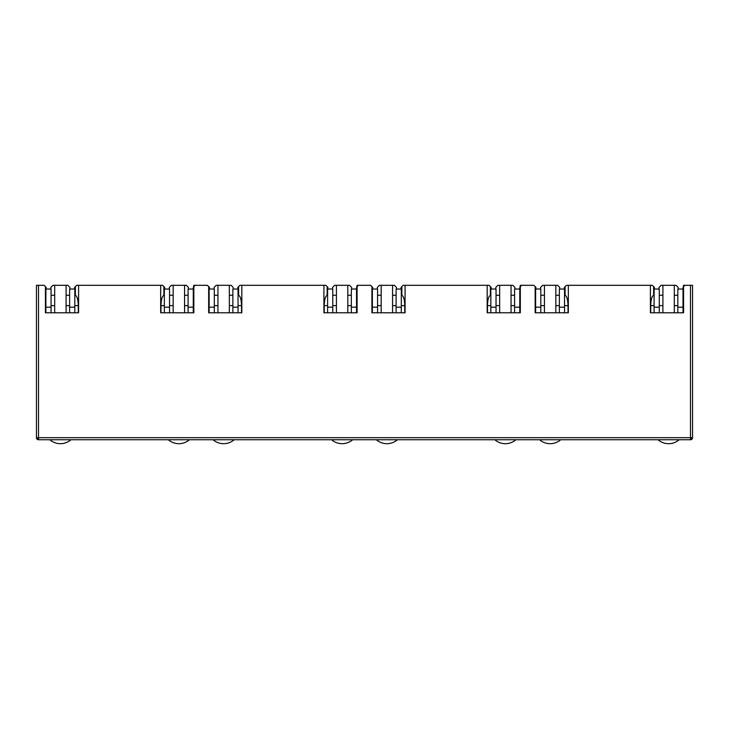 <?xml version="1.0" encoding="UTF-8"?>
<svg xmlns="http://www.w3.org/2000/svg" width="729" height="729" viewBox="0 0 729 729"><rect width="100%" height="100%" fill="white"/><g stroke="black" fill="none" stroke-linecap="round" stroke-linejoin="round"><path stroke-width="1.09" d="M38.519 439.751A2.069 2.069 0 0 1 36.45 437.673L38.519 437.673L38.519 439.751L690.481 439.751A2.069 2.069 0 0 0 692.55 437.673L692.55 285.312L684.877 285.312L683.583 286.606L683.583 312.777L650.414 312.777L650.414 285.312L568.328 285.312L568.328 312.777L535.159 312.777L535.159 286.606L533.865 285.312L521.636 285.312L520.333 286.606L520.333 312.777L487.172 312.777L487.172 285.312L405.078 285.312L405.078 312.777L371.908 312.777L371.908 286.606L370.614 285.312L358.386 285.312L357.092 286.606L357.092 312.777L323.922 312.777L323.922 285.312L241.828 285.312L241.828 312.777L208.667 312.777L208.667 286.606L207.364 285.312L195.135 285.312L193.841 286.606L193.841 312.777L160.672 312.777L160.672 285.312L78.586 285.312L78.586 312.777L45.417 312.777L45.417 286.606L44.123 285.312L38.519 285.312L38.519 437.673L690.481 437.673L690.481 285.312M36.45 437.673L36.45 285.312L38.519 285.312M45.881 305.624L45.417 305.624L45.417 312.777L45.881 312.777L45.881 307.182L51.066 307.182L51.066 289.039L45.881 289.039L45.881 307.182M50.857 289.039L50.857 287.381L52.935 285.312L54.693 285.312L54.693 312.777L51.066 312.777L51.066 307.182M160.672 285.312L162.594 285.312L163.888 286.606L163.888 295.281C162.12 296.211 161.155 299.665 160.981 305.624L160.981 312.777M74.805 305.624L78.276 305.624C78.103 299.665 77.137 296.211 75.369 295.281L75.369 286.606L76.663 285.312L78.586 285.312M188.401 289.039L188.401 287.381L186.323 285.312L184.565 285.312L184.565 312.777L188.091 312.777L188.091 307.182L193.267 307.182L193.267 312.777L193.841 312.777L193.841 305.624L193.267 305.624M209.132 305.624L208.667 305.624L208.667 312.777L209.132 312.777L209.132 307.182L214.308 307.182L214.308 289.039L209.132 289.039L209.132 307.182M214.107 289.039L214.107 287.381L216.176 285.312L217.944 285.312L217.944 312.777L214.308 312.777L214.308 307.182M323.922 285.312L325.836 285.312L327.139 286.606L327.139 295.281C325.371 296.211 324.396 299.665 324.232 305.624L324.232 312.777M238.046 305.624L241.518 305.624C241.354 299.665 240.388 296.211 238.62 295.281L238.62 286.606L239.914 285.312L241.828 285.312M351.651 289.039L351.651 287.381L349.574 285.312L347.815 285.312L347.815 312.777L351.332 312.777L351.332 307.182L356.517 307.182L356.517 312.777L357.092 312.777L357.092 305.624L356.517 305.624M372.373 305.624L371.908 305.624L371.908 312.777L372.373 312.777L372.373 307.182L377.558 307.182L377.558 289.039L372.373 289.039L372.373 307.182M377.349 289.039L377.349 287.381L379.426 285.312L381.185 285.312L381.185 312.777L377.558 312.777L377.558 307.182M487.172 285.312L489.086 285.312L490.38 286.606L490.38 295.281C488.612 296.211 487.646 299.665 487.482 305.624L487.482 312.777M401.296 305.624L404.768 305.624C404.604 299.665 403.629 296.211 401.861 295.281L401.861 286.606L403.164 285.312L405.078 285.312M514.893 289.039L514.893 287.381L512.824 285.312L511.056 285.312L511.056 312.777L514.583 312.777L514.583 307.182L519.768 307.182L519.768 312.777L520.333 312.777L520.333 305.624L519.768 305.624M535.624 305.624L535.159 305.624L535.159 312.777L535.624 312.777L535.624 307.182L540.809 307.182L540.809 289.039L535.624 289.039L535.624 307.182M540.599 289.039L540.599 287.381L542.677 285.312L544.435 285.312L544.435 312.777L540.809 312.777L540.809 307.182M650.414 285.312L652.337 285.312L653.631 286.606L653.631 295.281C651.863 296.211 650.897 299.665 650.724 305.624L650.724 312.777M564.547 305.624L568.019 305.624C567.845 299.665 566.88 296.211 565.112 295.281L565.112 286.606L566.406 285.312L568.328 285.312M678.143 289.039L678.143 287.381L676.065 285.312L674.307 285.312L674.307 312.777L677.833 312.777L677.833 307.182L683.018 307.182L683.018 312.777L683.583 312.777L683.583 305.624L683.018 305.624M691.939 437.673A2.069 1.467 90 0 1 690.481 439.751L690.481 437.673L692.55 437.673L692.55 408.65M54.693 295.263L51.066 295.263L54.693 295.263M45.881 295.263L45.417 295.263L45.881 295.263M75.369 295.263L74.805 295.263L75.369 295.263M69.62 295.263L66.093 295.263L69.62 295.263M45.417 286.606L46.191 287.381L46.191 289.039M78.276 305.624L78.276 312.777M164.663 289.039L164.663 287.381L163.888 286.606M75.369 286.606L74.595 287.381L74.595 289.039M195.135 285.312L193.841 285.312L193.067 289.039M193.267 295.263L193.841 295.263L193.267 295.263M184.565 295.263L188.091 295.263L184.565 295.263M173.165 295.263L169.538 295.263L173.165 295.263M164.353 295.263L163.888 295.263L164.353 295.263M217.944 295.263L214.308 295.263L217.944 295.263M209.132 295.263L208.667 295.263L209.132 295.263M238.62 295.263L238.046 295.263L238.62 295.263M232.87 295.263L229.343 295.263L232.87 295.263M208.667 286.606L209.442 287.381L209.442 289.039M241.518 305.624L241.518 312.777M327.913 289.039L327.913 287.381L327.139 286.606M238.62 286.606L237.836 287.381L237.836 289.039M358.386 285.312L357.092 285.312L356.308 289.039M356.517 295.263L357.092 295.263L356.517 295.263M347.815 295.263L351.332 295.263L347.815 295.263M336.415 295.263L332.779 295.263L336.415 295.263M327.603 295.263L327.139 295.263L327.603 295.263M381.185 295.263L377.558 295.263L381.185 295.263M372.373 295.263L371.908 295.263L372.373 295.263M401.861 295.263L401.296 295.263L401.861 295.263M396.111 295.263L392.585 295.263L396.111 295.263M371.908 286.606L372.692 287.381L372.692 289.039M404.768 305.624L404.768 312.777M491.164 289.039L491.164 287.381L490.38 286.606M401.861 286.606L401.087 287.381L401.087 289.039M521.636 285.312L520.333 285.312L519.558 289.039M519.768 295.263L520.333 295.263L519.768 295.263M511.056 295.263L514.583 295.263L511.056 295.263M499.657 295.263L496.03 295.263L499.657 295.263M490.845 295.263L490.38 295.263L490.845 295.263M544.435 295.263L540.809 295.263L544.435 295.263M535.624 295.263L535.159 295.263L535.624 295.263M565.112 295.263L564.547 295.263L565.112 295.263M559.362 295.263L555.835 295.263L559.362 295.263M535.159 286.606L535.933 287.381L535.933 289.039M568.019 305.624L568.019 312.777M654.405 289.039L654.405 287.381L653.631 286.606M565.112 286.606L564.337 287.381L564.337 289.039M684.877 285.312L683.583 285.312L682.809 289.039M683.018 295.263L683.583 295.263L683.018 295.263M674.307 295.263L677.833 295.263L674.307 295.263M662.907 295.263L659.28 295.263L662.907 295.263M654.095 295.263L653.631 295.263L654.095 295.263M54.693 285.312L67.852 285.312L69.929 287.381L69.929 289.039M173.165 312.777L173.165 285.312L171.397 285.312L169.328 287.381L169.328 289.039M217.944 285.312L231.102 285.312L233.18 287.381L233.18 289.039M336.415 312.777L336.415 285.312L334.647 285.312L332.579 287.381L332.579 289.039M381.185 285.312L394.353 285.312L396.421 287.381L396.421 289.039M499.657 312.777L499.657 285.312L497.898 285.312L495.82 287.381L495.82 289.039M544.435 285.312L557.603 285.312L559.672 287.381L559.672 289.039M662.907 312.777L662.907 285.312L661.148 285.312L659.071 287.381L659.071 289.039M66.093 285.312L66.093 312.777M173.165 285.312L184.565 285.312M229.343 285.312L229.343 312.777M336.415 285.312L347.815 285.312M392.585 285.312L392.585 312.777M499.657 285.312L511.056 285.312M555.835 285.312L555.835 312.777M662.907 285.312L674.307 285.312M70.932 439.751A16.065 16.065 0 0 1 49.854 439.751M69.62 307.182L74.805 307.182L74.805 289.039L69.62 289.039L69.62 312.777M74.805 307.182L74.805 312.777M189.403 439.751A16.065 16.065 0 0 1 168.326 439.751M193.267 307.182L193.267 289.039L188.091 289.039L188.091 307.182M169.538 307.182L169.538 289.039L164.353 289.039L164.353 307.182L169.538 307.182L169.538 312.777M164.353 312.777L164.353 307.182M352.654 439.751A16.065 16.065 0 0 1 331.577 439.751M356.517 307.182L356.517 289.039L351.332 289.039L351.332 307.182M332.779 307.182L332.779 289.039L327.603 289.039L327.603 307.182L332.779 307.182L332.779 312.777M327.603 312.777L327.603 307.182M515.895 439.751A16.065 16.065 0 0 1 494.818 439.751M519.768 307.182L519.768 289.039L514.583 289.039L514.583 307.182M496.03 307.182L496.03 289.039L490.845 289.039L490.845 307.182L496.03 307.182L496.03 312.777M490.845 312.777L490.845 307.182M679.146 439.751A16.065 16.065 0 0 1 658.068 439.751M683.018 307.182L683.018 289.039L677.833 289.039L677.833 307.182M659.28 307.182L659.28 289.039L654.095 289.039L654.095 307.182L659.28 307.182L659.28 312.777M654.095 312.777L654.095 307.182M234.182 439.751A16.065 16.065 0 0 1 213.105 439.751M232.87 307.182L238.046 307.182L238.046 289.039L232.87 289.039L232.87 312.777M238.046 307.182L238.046 312.777M397.423 439.751A16.065 16.065 0 0 1 376.346 439.751M396.111 307.182L401.296 307.182L401.296 289.039L396.111 289.039L396.111 312.777M401.296 307.182L401.296 312.777M560.674 439.751A16.065 16.065 0 0 1 539.597 439.751M559.362 307.182L564.547 307.182L564.547 289.039L559.362 289.039L559.362 312.777M564.547 307.182L564.547 312.777M37.061 439.14L38.519 437.673M51.066 305.624L54.693 305.624M66.093 305.624L69.62 305.624M173.165 305.624L169.538 305.624M164.353 305.624L160.981 305.624M188.091 305.624L184.565 305.624M214.308 305.624L217.944 305.624M229.343 305.624L232.87 305.624M336.415 305.624L332.779 305.624M327.603 305.624L324.232 305.624M351.332 305.624L347.815 305.624M377.558 305.624L381.185 305.624M392.585 305.624L396.111 305.624M499.657 305.624L496.03 305.624M490.845 305.624L487.482 305.624M514.583 305.624L511.056 305.624M540.809 305.624L544.435 305.624M555.835 305.624L559.362 305.624M662.907 305.624L659.28 305.624M654.095 305.624L650.724 305.624M677.833 305.624L674.307 305.624"/></g></svg>
